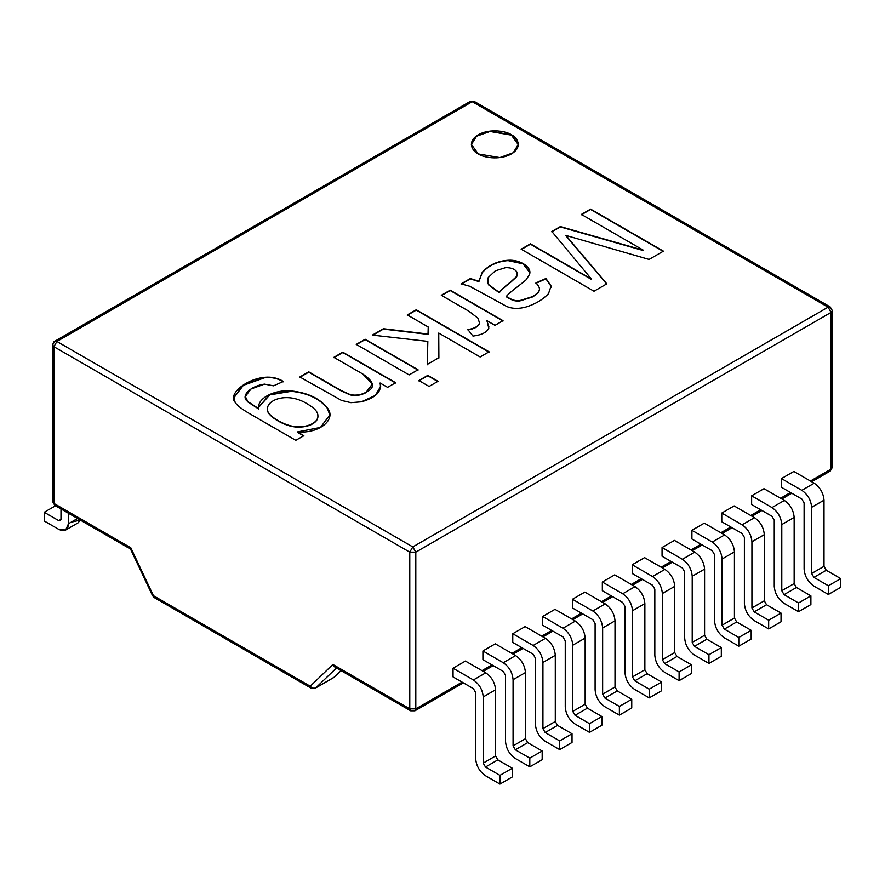 <?xml version="1.0" encoding="UTF-8"?>
<svg xmlns="http://www.w3.org/2000/svg" width="885" height="885" viewBox="0 0 885 885"><rect width="100%" height="100%" fill="white"/><g stroke="black" fill="none" stroke-linecap="round" stroke-linejoin="round"><path stroke-width="1.33" d="M465.422 661.062L453.054 668.208L453.054 676.914L453.054 668.208L465.422 661.062L485.776 672.821C491.684 676.948 494.958 682.612 495.578 689.791L495.578 755.967L497.846 759.883L512.315 768.235L499.948 775.371L499.948 784.077L512.315 776.942L512.315 768.235L512.315 776.942L499.948 784.077L499.948 775.371L485.478 767.018L483.21 763.102L483.21 696.938C482.59 689.747 479.327 684.094 473.409 679.957L453.054 668.208L473.409 679.957L485.776 672.821L465.422 661.062M525.137 626.591L512.769 633.726L512.769 642.433L512.769 633.726L525.137 626.591L545.492 638.339C551.399 642.477 554.674 648.13 555.293 655.32L555.293 721.485L557.561 725.401L572.031 733.765L559.663 740.9L559.663 749.606L572.031 742.471L572.031 733.765L572.031 742.471L559.663 749.606L559.663 740.9L545.193 732.548L542.925 728.62L542.925 662.456C542.306 655.276 539.042 649.612 533.124 645.475L512.769 633.726L533.124 645.475L545.492 638.339L525.137 626.591M584.852 592.109L572.484 599.256L572.484 607.962L572.484 599.256L584.852 592.109L605.207 603.869C611.115 607.995 614.389 613.659 615.009 620.839L615.009 687.014L617.276 690.931L631.746 699.283L619.378 706.429L619.378 715.135L631.746 707.989L631.746 699.283L631.746 707.989L619.378 715.135L619.378 706.429L604.909 698.066L602.641 694.15L602.641 627.985C602.021 620.794 598.758 615.141 592.839 611.004L572.484 599.256L592.839 611.004L605.207 603.869L584.852 592.109M644.568 557.638L632.2 564.774L632.2 573.48L632.2 564.774L644.568 557.638L664.923 569.387C670.83 573.524 674.105 579.177 674.724 586.368L674.724 652.533L676.992 656.449L691.462 664.812L679.094 671.947L679.094 680.653L691.462 673.518L691.462 664.812L691.462 673.518L679.094 680.653L679.094 671.947L664.624 663.595L662.356 659.668L662.356 593.503C661.737 586.324 658.473 580.66 652.555 576.533L632.2 564.774L652.555 576.533L664.923 569.387L644.568 557.638M704.283 523.157L691.915 530.303L691.915 539.009L691.915 530.303L704.283 523.157L724.638 534.916C730.545 539.042 733.82 544.706 734.439 551.886L734.439 618.062L736.696 621.978L751.177 630.33L738.809 637.477L738.809 646.183L751.177 639.036L751.177 630.33L751.177 639.036L738.809 646.183L738.809 637.477L724.339 629.113L722.072 625.197L722.072 559.032C721.452 551.842 718.189 546.189 712.27 542.051L691.915 530.303L712.27 542.051L724.638 534.916L704.283 523.157M763.998 488.686L751.63 495.821L751.63 504.527L751.63 495.821L763.998 488.686L784.353 500.434C790.261 504.572 793.535 510.225 794.155 517.415L794.155 583.58L796.411 587.496L810.892 595.859L798.524 602.995L798.524 611.701L810.892 604.566L810.892 595.859L810.892 604.566L798.524 611.701L798.524 602.995L784.055 594.643L781.787 590.715L781.787 524.551C781.167 517.371 777.904 511.707 771.986 507.581L751.63 495.821L771.986 507.581L784.353 500.434L763.998 488.686M793.856 471.451L781.488 478.586L781.488 487.292L781.488 478.586L793.856 471.451L814.211 483.199C820.118 487.336 823.393 492.989 824.012 500.18L824.012 566.345L826.269 570.261L840.75 578.624L828.382 585.759L828.382 594.466L840.75 587.33L840.75 578.624L840.75 587.33L828.382 594.466L828.382 585.759L813.912 577.396L811.645 573.48L811.645 507.315C811.025 500.125 807.751 494.472 801.843 490.334L781.488 478.586L801.843 490.334L814.211 483.199L793.856 471.451M734.141 505.921L721.773 513.057L721.773 521.763L721.773 513.057L734.141 505.921L754.496 517.67C760.403 521.807 763.678 527.471 764.297 534.651L764.297 600.815L766.554 604.732L781.035 613.095L768.667 620.23L768.667 628.936L781.035 621.801L781.035 613.095L781.035 621.801L768.667 628.936L768.667 620.23L754.197 611.878L751.929 607.962L751.929 541.786C751.31 534.606 748.046 528.942 742.128 524.816L721.773 513.057L742.128 524.816L754.496 517.67L734.141 505.921M674.425 540.403L662.057 547.538L662.057 556.245L662.057 547.538L674.425 540.403L694.78 552.151C700.688 556.289 703.962 561.942 704.582 569.132L704.582 635.297L706.838 639.213L721.319 647.566L708.951 654.712L708.951 663.418L721.319 656.272L721.319 647.566L721.319 656.272L708.951 663.418L708.951 654.712L694.482 646.349L692.214 642.433L692.214 576.268C691.594 569.077 688.331 563.424 682.412 559.287L662.057 547.538L682.412 559.287L694.78 552.151L674.425 540.403M614.71 574.874L602.342 582.009L602.342 590.715L602.342 582.009L614.71 574.874L635.065 586.622C640.972 590.76 644.247 596.424 644.866 603.603L644.866 669.768L647.134 673.684L661.604 682.047L649.236 689.183L649.236 697.889L661.604 690.754L661.604 682.047L661.604 690.754L649.236 697.889L649.236 689.183L634.766 680.831L632.498 676.914L632.498 610.739C631.879 603.559 628.615 597.895 622.697 593.769L602.342 582.009L622.697 593.769L635.065 586.622L614.71 574.874M554.995 609.345L542.627 616.491L542.627 625.197L542.627 616.491L554.995 609.345L575.35 621.104C581.257 625.23 584.531 630.894 585.151 638.085L585.151 704.25L587.419 708.166L601.889 716.518L589.521 723.664L589.521 732.371L601.889 725.224L601.889 716.518L601.889 725.224L589.521 732.371L589.521 723.664L575.051 715.301L572.783 711.385L572.783 645.22C572.164 638.03 568.9 632.377 562.982 628.239L542.627 616.491L562.982 628.239L575.35 621.104L554.995 609.345M495.279 643.826L482.911 650.962L482.911 659.668L482.911 650.962L495.279 643.826L515.634 655.575C521.542 659.712 524.816 665.376 525.436 672.556L525.436 738.721L527.703 742.637L542.173 751L529.805 758.135L529.805 766.841L542.173 759.706L542.173 751L542.173 759.706L529.805 766.841L529.805 758.135L515.335 749.783L513.068 745.867L513.068 679.691C512.448 672.511 509.185 666.847 503.266 662.721L482.911 650.962L503.266 662.721L515.634 655.575L495.279 643.826M317.859 414.833C318.334 418.351 316.565 421.249 312.582 423.539C308.467 425.895 303.345 426.946 297.205 426.703C285.479 426.758 267.126 415.751 267.436 409.622C266.385 399.644 287.791 391.413 307.582 404.08C287.791 391.413 266.385 399.644 267.436 409.622C267.126 415.751 285.479 426.758 297.205 426.703C303.345 426.946 308.467 425.895 312.582 423.539C316.565 421.249 318.334 418.351 317.859 414.833C317.416 411.359 313.998 407.775 307.582 404.08C313.998 407.775 317.416 411.359 317.859 414.833L317.925 416.05M517.294 273.056L516.663 276.773L510.601 282.348C504.981 286.663 501.198 290.125 499.251 292.758L488.542 284.837L487.425 281.109L488.542 284.837L499.251 292.758L488.542 284.494L487.425 280.766L488.243 277.492L495.279 270.854L505.612 267.635L495.279 270.854L488.243 277.492L488.542 284.494L499.251 292.415C501.198 289.782 504.981 286.309 510.601 281.994L516.663 276.43L517.294 272.702C515.435 269.261 511.541 267.569 505.612 267.635C511.541 267.569 515.435 269.261 517.294 272.702L516.663 276.43L510.601 281.994C504.981 286.309 501.198 289.782 499.251 292.415L499.251 292.758C501.198 290.125 504.981 286.663 510.601 282.348L516.663 276.773L517.526 274.184M267.392 408.914L267.436 409.965C267.126 416.094 285.479 427.101 297.205 427.046C303.345 427.289 308.467 426.238 312.582 423.882C316.565 421.592 318.334 418.694 317.859 415.176C318.334 418.694 316.565 421.592 312.582 423.882C308.467 426.238 303.345 427.289 297.205 427.046C285.479 427.101 267.126 416.094 267.436 409.965L267.392 408.914M283.432 381.811C277.857 378.415 271.695 377.021 264.969 377.641L243.364 385.307L233.828 397.863L243.364 385.307L264.969 377.641C271.695 377.021 277.857 378.415 283.432 381.811M303.854 436.028L297.349 432.278L303.854 436.028M329.839 415.142L327.417 408.372C319.739 398.748 307.715 393.051 291.342 391.303L269.77 394.876L258.575 407.421L269.77 394.876L291.342 391.303C307.715 393.051 319.739 398.748 327.417 408.372L329.839 415.142M258.663 408.992L247.9 401.989L245.311 396.812L247.9 401.989L258.663 408.992M365.184 339.597L356.268 344.741L365.184 339.597L418.041 370.107L365.184 339.597M416.249 310.115L407.321 315.27L416.249 310.115L489.073 352.164L416.249 310.115M428.218 327.328L428.03 334.386L383.415 329.065L372.364 335.448L383.415 329.065L428.03 334.386L428.218 327.328M427.831 341.721L427.256 364.786L427.831 341.721M438.883 358.071L438.739 333.413L438.883 358.071M478.885 281.618L470.355 278.875L461.14 284.196L470.355 278.532L461.14 283.842L469.625 286.22L506.718 306.464C512.149 308.799 518.488 308.998 525.723 307.084C535.038 304.274 542.638 299.794 548.512 293.643L551.09 285.999L545.945 278.498L535.912 283.3L545.945 278.852L551.09 286.353L545.945 278.498L535.912 282.946C538.711 285.678 539.85 288.045 539.308 290.059C538.766 292.094 536.399 294.318 532.228 296.718L518.942 300.867C514.561 300.458 513.344 300.756 506.331 296.442L506.331 296.796C513.344 301.099 514.561 300.812 518.942 301.21C514.561 300.812 513.344 301.099 506.331 296.796L506.331 296.442C508.554 293.776 512.846 290.103 519.23 285.412L525.922 280.036L529.418 274.604L529.794 272.348L523.112 263.531L508.078 260.279C497.503 261.02 488.885 265.024 482.236 272.281L478.885 281.618L482.236 272.635L478.885 281.618L470.355 278.532L478.885 281.618M551.211 287.459L551.09 286.353L551.211 287.459M539.441 289.218L539.308 290.413C538.766 292.448 536.399 294.672 532.228 297.072L518.942 301.21L532.228 297.072C536.399 294.672 538.766 292.448 539.308 290.413L539.441 289.218M529.794 272.525L522.991 263.818L508.078 260.621C497.503 261.363 488.885 265.367 482.236 272.635C488.885 265.367 497.503 261.363 508.078 260.621L522.991 263.818L529.794 272.525M518.278 144.532L511.408 135.128L489.969 131.456L476.517 136.235L471.373 144.532L476.517 136.235L489.969 131.456L511.408 135.128L518.289 144.709M590.605 209.446L581.39 214.767L590.605 209.446L663.429 251.495L590.605 209.446M643.45 250.599L560.349 226.914L551.82 231.848L560.349 226.914L643.45 250.599M591.479 279.439L530.436 244.194L521.165 249.537L530.436 244.194L591.479 279.439M606.8 284.196L565.924 235.797L606.8 284.196M450.188 290.523L441.316 295.645L450.188 290.523L503.034 321.034L450.188 290.523M479.593 322.206L479.515 323.246C478.453 326.631 474.581 328.855 467.888 329.906C474.581 328.855 478.453 326.631 479.515 323.246L479.593 322.206M488.962 327.074L486.982 321.067L488.962 327.074M427.787 375.738L418.859 380.882L427.787 375.738L438.02 381.645L427.787 375.738M342.783 352.529L333.866 357.673L342.783 352.529L395.639 383.039L342.783 352.529M372.386 384.112L366.158 392.553C360.881 395.363 355.549 396.148 350.161 394.909L340.946 390.772L308.743 372.176L299.827 377.331L308.743 372.176L340.946 390.772L350.161 394.909C355.549 396.148 360.881 395.363 366.158 392.553L372.386 384.112M380.65 386.524L380.074 383.349L380.65 386.524M156.446 597.419L154.311 597.629L153.426 595.682L152.585 595.76L153.426 595.682L154.311 597.629L152.585 595.76L130.493 548.988L130.803 547.793L153.426 595.682L130.803 547.793L53.896 503.399L52.646 501.651L53.896 503.399L130.803 547.793L130.626 549.131L54.782 505.346L53.896 503.399L53.896 346.688L409.777 552.151L412.797 546.93L56.917 341.466L53.896 346.688L56.917 341.466L54.782 341.256L56.917 341.466L412.797 546.93L828.083 307.161L830.218 306.951L828.083 307.161L472.203 101.698L828.083 307.161L831.103 312.383L832.354 310.646L831.103 312.383L828.083 307.161L412.797 546.93L409.777 552.151L53.896 346.688L53.896 503.399L54.782 505.346L56.917 505.136M315.425 688.165L315.68 687.966C313.71 688.795 311.896 688.22 310.248 686.229L311.133 688.176L310.248 686.229L153.426 595.682L310.248 686.229C311.896 688.22 313.71 688.795 315.68 687.966L334.32 677.114L315.68 687.966L336.455 667.976L315.68 687.966L333.778 677.523L341.057 670.631M295.8 440.332L303.854 435.685L297.349 431.935L320.481 427.422L329.839 414.965L327.417 408.029C319.739 398.394 307.715 392.708 291.342 390.949L269.659 394.577L258.575 407.244L258.663 408.638L247.9 401.646L245.311 396.469L250.953 389.024L264.482 384.123L273.542 385.827L283.432 381.457C277.857 378.072 271.695 376.678 264.969 377.287L243.22 385.041L233.828 397.686L235.189 402.432C236.948 405.385 241.926 409.235 250.123 413.959L295.8 440.332L250.123 413.959C241.926 409.235 236.948 405.385 235.189 402.432C227.511 394.002 246.439 378.924 264.969 377.287C271.695 376.678 277.857 378.072 283.432 381.457L273.542 385.827L264.482 384.123C250.532 385.882 239.713 396.347 247.9 401.646L258.663 408.638C256.827 397.653 276.087 389.256 291.342 390.949C307.715 392.708 319.739 398.394 327.417 408.029C336.554 418.859 320.259 433.761 297.349 431.935L303.854 435.685L295.8 440.332M356.268 344.398L409.113 374.908L418.041 369.764L365.184 339.243L356.268 344.398L365.184 339.243L418.041 369.764L409.113 374.908L356.268 344.398M407.321 314.916L428.218 326.985L428.03 334.386L383.415 328.722L372.364 335.105L427.831 341.378L427.256 364.443L438.883 357.717L438.739 333.059L480.146 356.965L489.073 351.81L416.249 309.772L407.321 314.916L416.249 309.772L489.073 351.81L480.146 356.965L438.739 333.059L438.883 357.717L427.256 364.443L427.831 341.378L372.364 335.105L383.415 328.722L428.03 334.043L428.218 326.985L407.321 314.916M539.452 289.395L539.308 290.059C539.85 288.045 538.711 285.678 535.912 282.946L545.945 278.498L551.09 285.999L548.512 293.643C542.638 299.794 535.038 304.274 525.723 307.084C518.488 308.998 512.149 308.799 506.718 306.464L469.625 286.22L461.14 283.842L470.355 278.532L478.885 281.275L482.236 272.281C488.885 265.024 497.503 261.02 508.078 260.279C520.391 259.349 532.549 267.613 529.418 274.604L525.922 280.036L519.23 285.412C512.846 290.103 508.554 293.776 506.331 296.442C513.344 300.756 514.561 300.458 518.942 300.867L532.228 296.718C536.399 294.318 538.766 292.094 539.308 290.059M478.243 153.935L499.848 157.585L513.3 152.707L518.289 144.355L511.408 134.774L489.803 131.124L476.351 136.002L471.373 144.355L478.243 153.935C472.723 151.512 466.185 141.998 478.243 134.774C490.744 127.827 507.227 131.588 511.408 134.774C516.928 137.197 523.466 146.711 511.408 153.935C498.908 160.893 482.425 157.121 478.243 153.935M581.39 214.424L643.45 250.256L560.349 226.571L551.82 231.494L591.479 279.085L530.436 243.84L521.165 249.194L594.001 291.231L606.8 283.842L565.924 235.443L649.081 259.438L663.429 251.152L590.605 209.103L581.39 214.424L590.605 209.103L663.429 251.152L649.081 259.438L565.924 235.443L606.8 283.842L594.001 291.231L521.165 249.194L530.436 243.84L591.479 279.085L551.82 231.494L560.349 226.571L643.45 250.256L581.39 214.424M441.316 295.291L468.95 311.255L477.922 318.169L479.515 322.892C478.453 326.288 474.581 328.512 467.888 329.563L472.977 336.079C481.617 334.995 486.883 332.362 488.785 328.191L486.982 320.713L494.992 325.337L503.034 320.691L450.188 290.169L441.316 295.291L450.188 290.169L503.034 320.691L494.992 325.337L486.982 320.713L488.785 328.191C486.883 332.362 481.617 334.995 472.977 336.079L467.888 329.563C474.581 328.512 478.453 326.288 479.515 322.892L477.922 318.169L468.95 311.255L441.316 295.291M418.859 380.539L429.092 386.446L438.02 381.291L427.787 375.384L418.859 380.539L427.787 375.384L438.02 381.291L429.092 386.446L418.859 380.539M333.866 357.33L362.762 374.012L372.386 383.935L366.158 392.21C360.881 395.009 355.549 395.794 350.161 394.566L340.946 390.418L308.743 371.833L299.827 376.977L341.522 400.44L350.936 402.675L361.456 401.812L375.417 395.385L380.65 386.347L380.074 382.995L387.586 387.342L395.639 382.696L342.783 352.175L333.866 357.33L342.783 352.175L395.639 382.696L387.586 387.342L380.074 382.995C382.021 391.491 375.815 397.752 361.456 401.812L350.936 402.675L341.522 400.44L299.827 376.977L308.743 371.833L340.946 390.418L350.161 394.566C355.549 395.794 360.881 395.009 366.158 392.21C375.583 387.829 374.455 381.767 362.762 374.012L333.866 357.33M54.782 341.256C54.14 341.123 53.432 342.351 52.646 344.94L53.896 346.688L52.646 344.94L54.782 341.256L470.079 101.487L474.338 101.487L472.203 101.698L474.338 101.487L830.218 306.951L832.354 310.646L832.354 467.357L830.218 471.052L828.083 470.842M337.395 667.069C335.481 667.843 333.977 666.969 332.871 664.458L310.248 686.229L332.871 664.458L409.777 708.863L410.662 710.81L409.777 708.863L409.777 552.151L415.806 552.151L412.797 546.93L415.806 552.151L831.103 312.383L831.103 469.094L832.354 467.357L830.218 471.052L831.103 469.094L810.439 481.02L831.103 469.094L831.103 312.383L415.806 552.151L409.777 552.151L409.777 708.863L332.871 664.458L334.818 667.024L410.662 710.81L414.921 710.81L415.806 708.863L409.777 708.863L415.806 708.863L414.921 710.81L410.662 710.81M472.203 101.698L56.917 341.466L472.203 101.698M340.979 670.587L333.778 677.523L340.979 670.587M831.103 308.898L832.354 310.646M790.537 492.514L780.581 498.266L790.537 492.514M760.68 509.749L750.723 515.501L760.68 509.749M730.822 526.995L720.866 532.737L730.822 526.995M700.964 544.231L691.008 549.972L700.964 544.231M671.107 561.466L661.15 567.208L671.107 561.466M641.249 578.702L631.293 584.454L641.249 578.702M611.391 595.948L601.435 601.689L611.391 595.948M581.533 613.183L571.577 618.925L581.533 613.183M551.676 630.419L541.72 636.16L551.676 630.419M521.818 647.654L511.862 653.407L521.818 647.654M491.96 664.9L482.004 670.642L491.96 664.9M462.103 682.136L415.806 708.863L415.806 552.151L415.806 708.863L462.103 682.136M453.054 676.914L473.409 688.663L475.676 692.579L475.676 758.744C476.296 765.934 479.57 771.587 485.478 775.725L499.948 784.077L485.478 775.725C479.57 771.587 476.296 765.934 475.676 758.744L475.676 692.579L473.409 688.663L453.054 676.914M473.409 679.957C479.327 684.094 482.59 689.747 483.21 696.938L495.578 689.791C494.958 682.612 491.684 676.948 485.776 672.821L473.409 679.957M483.21 696.938L483.21 763.102L495.578 755.967L495.578 689.791L483.21 696.938M483.21 763.102L485.478 767.018L497.846 759.883L495.578 755.967L483.21 763.102M485.478 767.018L499.948 775.371L512.315 768.235L497.846 759.883L485.478 767.018M512.769 642.433L533.124 654.192L535.392 658.108L535.392 724.273C536.011 731.452 539.286 737.116 545.193 741.254L559.663 749.606L545.193 741.254C539.286 737.116 536.011 731.452 535.392 724.273L535.392 658.108L533.124 654.192L512.769 642.433M542.925 662.456L555.293 655.32C554.674 648.13 551.399 642.477 545.492 638.339L533.124 645.475C539.042 649.612 542.306 655.276 542.925 662.456L542.925 728.62L555.293 721.485L555.293 655.32L542.925 662.456M545.193 732.548L557.561 725.401L555.293 721.485L542.925 728.62L545.193 732.548L559.663 740.9L572.031 733.765L557.561 725.401L545.193 732.548M572.484 607.962L592.839 619.71L595.107 623.626L595.107 689.791C595.727 696.982 598.99 702.635 604.909 706.772L619.378 715.135L604.909 706.772C598.99 702.635 595.727 696.982 595.107 689.791L595.107 623.626L592.839 619.71L572.484 607.962M602.641 627.985L615.009 620.839C614.389 613.659 611.115 607.995 605.207 603.869L592.839 611.004C598.758 615.141 602.021 620.794 602.641 627.985L602.641 694.15L615.009 687.014L615.009 620.839L602.641 627.985M604.909 698.066L617.276 690.931L615.009 687.014L602.641 694.15L604.909 698.066L619.378 706.429L631.746 699.283L617.276 690.931L604.909 698.066M632.2 573.48L652.555 585.239L654.823 589.156L654.823 655.32C655.442 662.5 658.706 668.164 664.624 672.301L679.094 680.653L664.624 672.301C658.706 668.164 655.442 662.5 654.823 655.32L654.823 589.156L652.555 585.239L632.2 573.48M662.356 593.503L674.724 586.368C674.105 579.177 670.83 573.524 664.923 569.387L652.555 576.533C658.473 580.66 661.737 586.324 662.356 593.503L662.356 659.668L674.724 652.533L674.724 586.368L662.356 593.503M664.624 663.595L676.992 656.449L674.724 652.533L662.356 659.668L664.624 663.595L679.094 671.947L691.462 664.812L676.992 656.449L664.624 663.595M691.915 539.009L712.27 550.758L714.538 554.674L714.538 620.839C715.157 628.029 718.421 633.682 724.339 637.819L738.809 646.183L724.339 637.819C718.421 633.682 715.157 628.029 714.538 620.839L714.538 554.674L712.27 550.758L691.915 539.009M722.072 559.032L734.439 551.886C733.82 544.706 730.545 539.042 724.638 534.916L712.27 542.051C718.189 546.189 721.452 551.842 722.072 559.032L722.072 625.197L734.439 618.062L734.439 551.886L722.072 559.032M724.339 629.113L736.696 621.978L734.439 618.062L722.072 625.197L724.339 629.113L738.809 637.477L751.177 630.33L736.696 621.978L724.339 629.113M751.63 504.527L771.986 516.287L774.253 520.203L774.253 586.368C774.873 593.547 778.136 599.211 784.055 603.349L798.524 611.701L784.055 603.349C778.136 599.211 774.873 593.547 774.253 586.368L774.253 520.203L771.986 516.287L751.63 504.527M794.155 517.415C793.535 510.225 790.261 504.572 784.353 500.434L771.986 507.581C777.904 511.707 781.167 517.371 781.787 524.551L794.155 517.415L781.787 524.551L781.787 590.715L794.155 583.58L794.155 517.415M796.411 587.496L794.155 583.58L781.787 590.715L784.055 594.643L796.411 587.496L784.055 594.643L798.524 602.995L810.892 595.859L796.411 587.496M781.488 487.292L801.843 499.04L804.111 502.957L804.111 569.132C804.731 576.312 807.994 581.976 813.912 586.102L828.382 594.466L813.912 586.102C807.994 581.976 804.731 576.312 804.111 569.132L804.111 502.957L801.843 499.04L781.488 487.292M824.012 500.18C823.393 492.989 820.118 487.336 814.211 483.199L801.843 490.334C807.751 494.472 811.025 500.125 811.645 507.315L824.012 500.18L811.645 507.315L811.645 573.48L824.012 566.345L824.012 500.18M826.269 570.261L824.012 566.345L811.645 573.48L813.912 577.396L826.269 570.261L813.912 577.396L828.382 585.759L840.75 578.624L826.269 570.261M44.25 520.988L44.25 512.282L55.523 505.777L44.25 512.282L44.25 520.988L58.731 529.341C64.638 532.04 67.902 530.148 68.532 523.688L68.532 513.289L68.532 523.688L65.656 530.026L58.731 529.341L44.25 520.988M58.731 520.634L44.25 512.282L58.731 520.634L60.988 519.329L58.731 520.634L60.324 520.789L60.988 519.329L58.731 520.634M60.988 508.93L60.988 519.329L60.988 508.93M65.656 530.026L78.024 522.891L80.303 520.081L71.088 522.205M77.537 518.488L68.532 523.688L77.537 518.488M721.773 521.763L742.128 533.522L744.396 537.438L744.396 603.603C745.015 610.794 748.279 616.447 754.197 620.584L768.667 628.936L754.197 620.584C748.279 616.447 745.015 610.794 744.396 603.603L744.396 537.438L742.128 533.522L721.773 521.763M751.929 541.786L764.297 534.651C763.678 527.471 760.403 521.807 754.496 517.67L742.128 524.816C748.046 528.942 751.31 534.606 751.929 541.786L751.929 607.962L764.297 600.815L764.297 534.651L751.929 541.786M754.197 611.878L766.554 604.732L764.297 600.815L751.929 607.962L754.197 611.878L768.667 620.23L781.035 613.095L766.554 604.732L754.197 611.878M662.057 556.245L682.412 567.993L684.68 571.909L684.68 638.085C685.3 645.265 688.563 650.929 694.482 655.055L708.951 663.418L694.482 655.055C688.563 650.929 685.3 645.265 684.68 638.085L684.68 571.909L682.412 567.993L662.057 556.245M692.214 576.268L704.582 569.132C703.962 561.942 700.688 556.289 694.78 552.151L682.412 559.287C688.331 563.424 691.594 569.077 692.214 576.268L692.214 642.433L704.582 635.297L704.582 569.132L692.214 576.268M694.482 646.349L706.838 639.213L704.582 635.297L692.214 642.433L694.482 646.349L708.951 654.712L721.319 647.566L706.838 639.213L694.482 646.349M602.342 590.715L622.697 602.475L624.965 606.391L624.965 672.556C625.584 679.746 628.848 685.399 634.766 689.537L649.236 697.889L634.766 689.537C628.848 685.399 625.584 679.746 624.965 672.556L624.965 606.391L622.697 602.475L602.342 590.715M632.498 610.739L644.866 603.603C644.247 596.424 640.972 590.76 635.065 586.622L622.697 593.769C628.615 597.895 631.879 603.559 632.498 610.739L632.498 676.914L644.866 669.768L644.866 603.603L632.498 610.739M634.766 680.831L647.134 673.684L644.866 669.768L632.498 676.914L634.766 680.831L649.236 689.183L661.604 682.047L647.134 673.684L634.766 680.831M542.627 625.197L562.982 636.946L565.249 640.862L565.249 707.038C565.869 714.217 569.132 719.881 575.051 724.007L589.521 732.371L575.051 724.007C569.132 719.881 565.869 714.217 565.249 707.038L565.249 640.862L562.982 636.946L542.627 625.197M572.783 645.22L585.151 638.085C584.531 630.894 581.257 625.23 575.35 621.104L562.982 628.239C568.9 632.377 572.164 638.03 572.783 645.22L572.783 711.385L585.151 704.25L585.151 638.085L572.783 645.22M575.051 715.301L587.419 708.166L585.151 704.25L572.783 711.385L575.051 715.301L589.521 723.664L601.889 716.518L587.419 708.166L575.051 715.301M482.911 659.668L503.266 671.427L505.534 675.343L505.534 741.508C506.154 748.699 509.428 754.352 515.335 758.489L529.805 766.841L515.335 758.489C509.428 754.352 506.154 748.699 505.534 741.508L505.534 675.343L503.266 671.427L482.911 659.668M503.266 662.721C509.185 666.847 512.448 672.511 513.068 679.691L525.436 672.556C524.816 665.376 521.542 659.712 515.634 655.575L503.266 662.721M513.068 679.691L513.068 745.867L525.436 738.721L525.436 672.556L513.068 679.691M513.068 745.867L515.335 749.783L527.703 742.637L525.436 738.721L513.068 745.867M515.335 749.783L529.805 758.135L542.173 751L527.703 742.637L515.335 749.783M154.311 597.629L311.133 688.176L315.403 688.176M52.646 344.94L52.646 501.651L54.782 505.346M830.218 471.052L811.689 481.739M791.787 493.233L781.831 498.985M761.93 510.479L751.973 516.221M732.072 527.714L722.116 533.456M702.214 544.95L692.258 550.691M672.357 562.185L662.4 567.938M642.499 579.432L632.543 585.173M612.641 596.667L602.685 602.408M582.784 613.902L572.827 619.644M552.926 631.138L542.97 636.89M523.068 648.373L513.112 654.126M493.21 665.62L483.254 671.361M463.353 682.855L414.921 710.81"/></g></svg>
